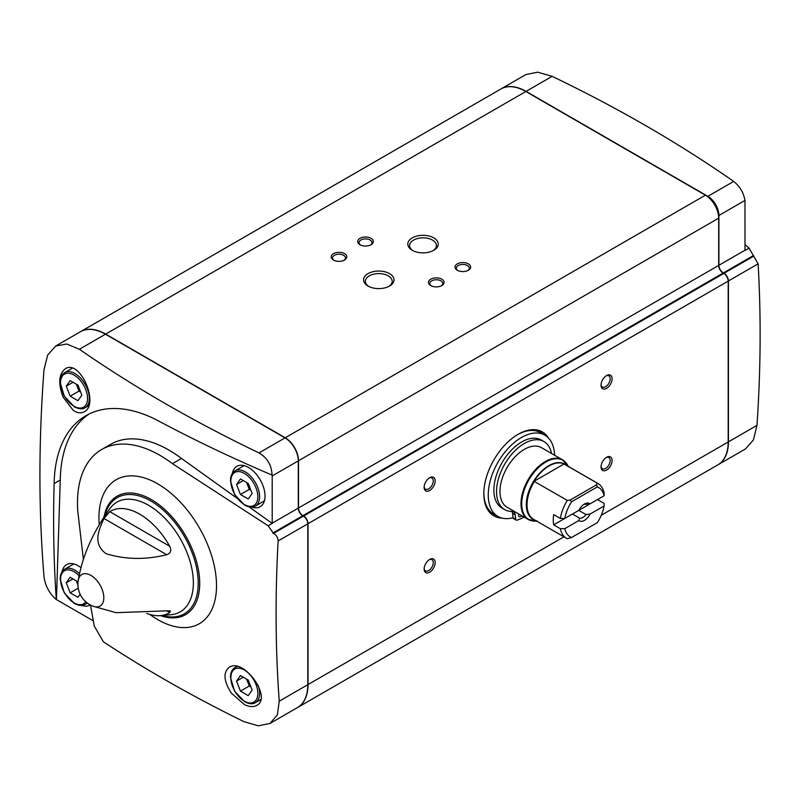 <?xml version="1.0" encoding="UTF-8"?>
<svg xmlns="http://www.w3.org/2000/svg" width="798" height="798" viewBox="0 0 798 798"><rect width="100%" height="100%" fill="white"/><g stroke="black" fill="none" stroke-linecap="round" stroke-linejoin="round"><path stroke-width="1.2" d="M297.554 707.537A50.035 28.888 -120 0 0 297.664 707.477A50.035 28.888 -120 0 0 308.028 684.564L308.028 523.688A6.254 3.611 -120 0 0 303.599 516.027L302.941 515.648A6.254 3.611 -120 0 1 298.512 507.987L298.512 460.745A18.763 10.833 -120 0 0 285.245 437.763L105.675 334.093A50.035 28.888 -120 0 0 80.658 331.609A50.035 28.888 -120 0 0 80.548 331.679M298.512 507.987L718.689 265.405L718.689 218.163A18.763 10.833 -120 0 0 705.422 195.181L525.852 91.511A50.035 28.888 -120 0 0 500.835 89.027L80.658 331.609M579.637 518.181L578.909 520.515L564.824 528.645L560.356 528.675L553.712 524.845L572.445 514.032L579.637 518.181A7.691 4.439 -60 0 0 582.799 517.523A7.691 4.439 -60 0 0 585.961 514.53L578.769 510.381L597.503 499.558L604.136 503.388L604.086 505.972A28.459 16.429 -60 0 1 597.313 522.65L571.597 537.503A28.459 16.429 -60 0 1 564.824 528.645M604.086 505.972L590.001 514.102L585.961 514.53M583.567 504.585A7.691 4.439 -60 0 1 585.961 504.316L590.001 503.887L604.086 495.758L604.136 493.174A31.591 18.234 -60 0 0 598.041 483.568L565.164 464.586A31.591 18.234 -60 0 0 564.326 464.157L564.096 463.947A31.641 18.274 -60 0 0 534.052 481.294L567.288 500.406L570.101 500.067L571.597 501.752L597.313 486.9A28.459 16.429 -60 0 1 604.086 495.758M590.001 503.887A10.035 5.795 -60 0 0 584.455 504.007A10.035 5.795 -60 0 0 578.909 510.301L564.824 518.431A28.459 16.429 -60 0 1 571.597 501.752M553.712 524.845A31.591 18.234 120 0 1 553.712 514.63L560.356 518.461L564.824 518.431M579.178 509.762A7.691 4.439 120 0 0 579.707 508.855M590.001 514.102A10.035 5.795 -60 0 1 578.909 520.515M571.597 537.503L567.288 538.71A31.591 18.234 -60 0 1 566.45 538.281A31.591 18.234 -60 0 1 560.356 528.675M597.313 486.9L596.605 484.765L597.203 483.139A31.591 18.234 -60 0 1 598.041 483.568M560.356 518.461A31.591 18.234 -60 0 1 567.288 500.406M597.203 483.139L564.326 464.157M745.003 250.213L718.908 265.275L718.908 215.48A15.641 9.027 -120 0 0 707.856 196.328L526.072 91.381A50.035 28.888 -120 0 0 501.054 88.897L525.822 74.603L537.633 72.179L552.146 76.329C618.28 108.129 678.789 143.161 733.681 181.415C739.856 186.363 743.626 192.707 744.983 200.428L745.003 250.213A6.254 3.611 -120 0 0 745.013 250.472L749.073 248.118L745.003 244.637M749.073 248.118L758.1 263.839C761.142 315.749 760.763 369.594 756.983 425.364L753.432 439.937L745.462 448.935L718.06 464.765A50.035 28.888 -120 0 0 728.424 441.853L728.424 280.976A6.254 3.611 -120 0 0 723.995 273.315L723.337 272.936A6.254 3.611 -120 0 1 718.908 265.275M248.228 498.999L252.128 493.463L248.228 483.418L240.447 478.93L236.547 484.466L240.447 494.501L248.228 498.999M78.024 581.942L70.164 577.243L66.264 582.779L70.164 592.814L77.955 597.313L80.129 594.221M77.955 400.686L81.845 395.15L77.955 385.115L70.164 380.616L66.264 386.152L70.164 396.197L77.955 400.686M248.228 695.627L252.128 690.08L248.228 680.046L240.447 675.547L236.547 681.093L240.447 691.128L248.228 695.627M55.67 346.043L47.661 355.07L44 369.703C38.543 441.952 38.563 511.059 44.04 577.024C45.356 585.961 49.436 593.493 56.309 599.627C53.735 562.131 53.007 523.438 54.134 483.568A153.715 88.748 60 0 1 85.945 415.688A153.715 88.748 60 0 1 160.627 422.072C196.029 440.865 233.166 458.531 272.038 475.079L272.178 475A18.763 10.833 -120 0 1 272.198 475.937L298.292 460.875A18.763 10.833 -120 0 0 285.026 437.893L105.456 334.222A50.035 28.888 -120 0 0 80.438 331.739L55.67 346.043L66.803 344.008L79.391 349.275C133.805 386.99 193.675 421.544 258.991 452.925C267.29 457.793 271.639 465.174 272.038 475.079M63.162 397.185C57.985 383.639 58.713 374.162 65.336 368.736C79.92 359.01 99.78 404.157 84.259 411.778C80.987 413.583 77.286 413.085 73.167 410.262L63.162 397.185M83.391 559.478L77.785 511.249A116.558 67.291 60 0 1 101.625 449.533A116.558 67.291 60 0 1 172.438 463.658L268.138 525.782L273.485 533.423C276.457 535.099 278.003 537.613 278.123 540.954C275.081 596.375 275.46 649.781 279.24 701.183L277.405 714.769L270.033 723.427L258.273 725.821L243.859 721.611C193.615 696.973 146.802 670.38 103.421 641.821L94.284 626.121L90.473 605.044M231.36 693.123C223.639 681.093 222.961 672.455 229.315 667.218C243.709 657.572 272.517 697.652 256.766 705.392C253.495 707.208 249.385 706.948 244.437 704.614L231.36 693.123M268.138 525.782L272.208 523.438A6.254 3.611 -120 0 1 272.198 523.179L272.198 475.937M272.198 523.179L298.292 508.117L298.292 460.875M298.292 508.117A6.254 3.611 -120 0 0 302.721 515.777L303.38 516.156A6.254 3.611 -120 0 1 307.809 523.817L307.809 684.694A50.035 28.888 -120 0 1 297.445 707.597L270.033 723.427M56.309 599.627L56.449 599.557A18.763 10.833 -120 0 0 57.247 600.046L93.306 620.864M433.773 237.874A15.212 8.778 180 0 1 433.773 250.293A15.212 8.778 180 0 1 412.267 250.293A15.212 8.778 180 0 1 412.267 237.874A15.212 8.778 180 0 1 433.773 237.874M468.356 263.869A7.82 4.519 180 0 1 468.356 270.253A7.82 4.519 180 0 1 457.294 270.253A7.82 4.519 180 0 1 457.294 263.869A7.82 4.519 180 0 1 468.356 263.869M441.823 279.19A7.82 4.519 180 0 1 441.823 285.574A7.82 4.519 180 0 1 430.76 285.574A7.82 4.519 180 0 1 430.76 279.19A7.82 4.519 180 0 1 441.823 279.19M371.05 238.333A7.82 4.519 180 0 1 371.05 244.717A7.82 4.519 180 0 1 359.998 244.717A7.82 4.519 180 0 1 359.998 238.333A7.82 4.519 180 0 1 371.05 238.333M344.517 253.654A7.82 4.519 180 0 1 344.517 260.038A7.82 4.519 180 0 1 333.454 260.038A7.82 4.519 180 0 1 333.454 253.654A7.82 4.519 180 0 1 344.517 253.654M389.544 273.614A15.212 8.778 180 0 1 389.544 286.043A15.212 8.778 180 0 1 368.038 286.043A15.212 8.778 180 0 1 368.038 273.614A15.212 8.778 180 0 1 389.544 273.614M297.664 707.477L717.831 464.885A50.035 28.888 -120 0 0 728.195 441.982L728.195 281.105A6.254 3.611 -120 0 0 723.776 273.445L723.108 273.066A6.254 3.611 -120 0 1 718.689 265.405M429.653 490.501A7.82 4.519 -60 0 1 424.127 487.309A7.82 4.519 -60 0 1 429.653 477.733A7.82 4.519 -60 0 1 435.179 480.925A7.82 4.519 -60 0 1 429.653 490.501M606.57 470.072A7.82 4.519 -60 0 1 601.044 466.88A7.82 4.519 -60 0 1 606.57 457.304A7.82 4.519 -60 0 1 612.096 460.496A7.82 4.519 -60 0 1 606.57 470.072M429.653 572.206A7.82 4.519 -60 0 1 424.127 569.014A7.82 4.519 -60 0 1 429.653 559.438A7.82 4.519 -60 0 1 435.179 562.63A7.82 4.519 -60 0 1 429.653 572.206M606.57 388.357A7.82 4.519 -60 0 1 601.044 385.165A7.82 4.519 -60 0 1 606.57 375.589A7.82 4.519 -60 0 1 612.096 378.781A7.82 4.519 -60 0 1 606.57 388.357M502.271 518.141A48.479 27.99 -60 0 1 493.872 515.877A48.479 27.99 -60 0 1 493.872 459.907A48.479 27.99 -60 0 1 542.351 431.918A48.479 27.99 -60 0 1 548.505 438.062M93.186 606.261A18.224 10.524 -120 0 1 93.167 606.251L116.029 612.684L166.752 610.829L170.463 610.899L169.715 612.585A58.703 33.895 60 0 1 159.62 615.677L171.66 614.65A63.331 36.568 -120 0 0 180.248 538.73A63.331 36.568 -120 0 0 110.204 508.206C93.117 531.618 82.453 555.677 78.234 580.385A18.224 10.524 -120 0 0 78.234 580.385A23.451 23.451 0 0 0 93.186 606.261A18.224 10.524 -120 0 0 103.82 597.742A18.224 10.524 -120 0 0 92.059 576.126A18.224 10.524 -120 0 0 78.234 580.375M159.62 615.677A58.703 33.895 60 0 1 146.712 613.403M169.715 546.281C171.769 550.361 170.782 553.184 166.752 554.74L103.949 518.481L109.755 511.658A58.703 33.895 60 0 1 169.715 546.281L109.755 511.658M103.949 518.481C98.992 529.663 92.229 543.528 106.054 553.672C125.186 559.607 145.426 559.957 166.752 554.74M251.829 507.099A23.322 13.466 -120 0 0 260.268 506.7A23.322 13.466 -120 0 0 260.198 479.807A23.322 13.466 -120 0 0 236.946 466.291A23.322 13.466 -120 0 0 232.378 473.404M81.556 605.413A23.322 13.466 -120 0 0 89.994 605.014A23.322 13.466 -120 0 0 90.184 604.894M80.997 567.647A23.322 13.466 -120 0 0 66.663 564.605A23.322 13.466 -120 0 0 62.094 571.717M89.067 414.022A153.715 88.748 -120 0 0 60.259 480.027L56.449 599.557M172.438 463.658L181.465 458.441A116.558 67.291 -120 0 0 110.643 444.326L101.625 449.533M181.465 458.441L237.056 498.261M249.106 506.89L272.208 523.438M54.134 483.568L60.259 480.027M236.547 681.093L243.29 677.193M240.447 691.128L249.285 686.021L250.911 686.958M246.602 679.108L249.285 686.021M246.772 679.208A9.536 5.506 -120 0 0 247.34 681.003A9.536 5.506 -120 0 0 250.622 686.2M66.264 386.152L73.017 382.262M70.164 396.197L79.012 391.09L80.628 392.027M76.329 384.177L79.012 391.09M76.488 384.267A9.536 5.506 -120 0 0 77.057 386.062A9.536 5.506 -120 0 0 80.339 391.269M66.264 582.779L73.017 578.889M70.164 592.814L78.234 588.156M76.329 580.794L77.925 584.904M76.488 580.894A9.536 5.506 -120 0 0 77.057 582.69A9.536 5.506 -120 0 0 77.915 584.535M236.547 484.466L243.29 480.576M240.447 494.501L249.285 489.393L250.911 490.331M246.602 482.481L249.285 489.393M246.772 482.581A9.536 5.506 -120 0 0 247.34 484.376A9.536 5.506 -120 0 0 250.622 489.583M513.064 517.712A46.912 27.082 -60 0 1 497.972 516.436L493.553 513.892A46.912 27.082 -60 0 1 483.837 493.044M517.553 434.651A46.912 27.082 -60 0 1 540.465 432.636L544.884 435.189A46.912 27.082 -60 0 1 554.58 455.229M568.465 466.93L562.53 459.818L541.503 447.678A34.404 19.86 120 0 0 507.099 467.538A34.404 19.86 120 0 0 507.099 507.269L528.126 519.408A34.404 19.86 -60 0 1 528.126 479.678A34.404 19.86 -60 0 1 562.53 459.818A34.404 19.86 -60 0 1 565.692 462.491M497.972 516.436A46.912 27.082 -60 0 1 497.972 462.271A46.912 27.082 -60 0 1 544.884 435.189M570.101 500.067L596.605 484.765M534.052 481.294L564.096 463.947M515.179 514.83L512.525 513.304A8.449 4.878 120 0 0 511.937 511.438A8.449 4.878 120 0 1 513.483 511.837A8.449 4.878 120 0 1 515.179 514.83L515.717 519.279A2.344 1.357 120 0 0 516.186 520.106A2.344 1.357 120 0 0 516.994 520.156A45.975 26.543 120 0 0 523.578 517.313L523.588 516.785M512.525 513.304L513.064 517.742A2.344 1.357 120 0 0 513.533 518.58L516.186 520.106M551.518 453.464A39.282 22.683 120 0 0 543.947 441.563L541.293 440.037A39.282 22.683 120 0 0 502.012 462.71A39.282 22.683 120 0 0 502.012 508.067L504.665 509.603A39.282 22.683 120 0 0 511.917 511.438M543.947 441.563A39.282 22.683 120 0 0 504.665 464.246A39.282 22.683 120 0 0 504.665 509.603M518.77 514.002A3.132 1.805 120 0 0 518.55 515.239A3.132 1.805 120 0 0 519.199 516.675A3.132 1.805 120 0 0 521.722 515.707M368.716 286.412A13.396 7.731 180 0 1 365.394 281.315A13.396 7.731 180 0 1 373.664 274.173A13.396 7.731 180 0 1 388.267 275.849A13.396 7.731 180 0 1 392.187 281.315A13.396 7.731 180 0 1 388.865 286.412M333.983 260.318A6.464 3.731 180 0 1 332.527 257.954A6.464 3.731 180 0 1 336.517 254.502A6.464 3.731 180 0 1 343.559 255.31A6.464 3.731 180 0 1 345.454 257.954A6.464 3.731 180 0 1 343.988 260.318M360.516 244.996A6.464 3.731 180 0 1 359.06 242.632A6.464 3.731 180 0 1 363.05 239.181A6.464 3.731 180 0 1 370.092 239.989A6.464 3.731 180 0 1 371.988 242.632A6.464 3.731 180 0 1 370.531 244.996M431.289 285.854A6.464 3.731 180 0 1 429.823 283.49A6.464 3.731 180 0 1 433.813 280.038A6.464 3.731 180 0 1 440.865 280.846A6.464 3.731 180 0 1 442.75 283.49A6.464 3.731 180 0 1 441.294 285.854M457.823 270.532A6.464 3.731 180 0 1 456.366 268.168A6.464 3.731 180 0 1 460.356 264.717A6.464 3.731 180 0 1 467.399 265.525A6.464 3.731 180 0 1 469.294 268.168A6.464 3.731 180 0 1 467.828 270.532M412.945 250.662A13.396 7.731 180 0 1 409.623 245.565A13.396 7.731 180 0 1 417.893 238.422A13.396 7.731 180 0 1 432.496 240.098A13.396 7.731 180 0 1 436.416 245.565A13.396 7.731 180 0 1 433.095 250.662M606.071 375.908A6.464 3.731 -60 0 1 608.844 375.818A6.464 3.731 -60 0 1 609.832 381.005A6.464 3.731 -60 0 1 605.612 386.701A6.464 3.731 -60 0 1 602.38 387.02A6.464 3.731 -60 0 1 601.064 384.566M429.154 559.757A6.464 3.731 -60 0 1 431.927 559.677A6.464 3.731 -60 0 1 432.925 564.854A6.464 3.731 -60 0 1 428.696 570.55A6.464 3.731 -60 0 1 425.464 570.869A6.464 3.731 -60 0 1 424.147 568.425M606.071 457.613A6.464 3.731 -60 0 1 608.844 457.533A6.464 3.731 -60 0 1 609.832 462.71A6.464 3.731 -60 0 1 605.612 468.406A6.464 3.731 -60 0 1 602.38 468.735A6.464 3.731 -60 0 1 601.064 466.281M429.154 478.042A6.464 3.731 -60 0 1 431.927 477.962A6.464 3.731 -60 0 1 432.925 483.139A6.464 3.731 -60 0 1 428.696 488.835A6.464 3.731 -60 0 1 425.464 489.154A6.464 3.731 -60 0 1 424.147 486.71M105.675 334.093L525.852 91.511M566.45 538.281L533.573 519.299A31.591 18.234 -60 0 1 534.411 481.433M534.84 520.037A31.8 18.354 -60 0 1 532.914 482.451A31.8 18.354 -60 0 1 566.43 465.324M244.338 504.536A19.082 11.012 -120 0 0 256.018 487.917A19.082 11.012 -120 0 0 232.657 474.431A19.082 11.012 -120 0 0 244.338 504.536M79.102 575.737A19.082 11.012 -120 0 0 60.818 576.665A19.082 11.012 -120 0 0 74.054 602.849A19.082 11.012 -120 0 0 85.755 601.782M74.054 406.232A19.082 11.012 -120 0 0 85.735 389.614A19.082 11.012 -120 0 0 62.374 376.117A19.082 11.012 -120 0 0 74.054 406.232M244.338 701.163A19.082 11.012 -120 0 0 256.018 684.544A19.082 11.012 -120 0 0 232.657 671.058A19.082 11.012 -120 0 0 244.338 701.163M149.834 614.44A83.142 48 -120 0 0 157.735 619.617A83.142 48 -120 0 0 216.348 590.759A83.142 48 -120 0 0 166.672 489.802A83.142 48 -120 0 0 99.231 524.675M258.991 452.925L285.026 437.893M272.746 533.074L302.721 515.777M285.245 437.763L705.422 195.181M308.028 684.564L563.927 536.825M601.273 515.259L728.195 441.982M308.028 523.688L728.195 281.105M303.599 516.027L723.776 273.445M302.941 515.648L723.108 273.066M298.512 460.745L718.689 218.163M79.391 349.275L105.456 334.222M273.485 533.423L303.38 516.156M278.123 540.954L307.809 523.817M279.24 701.183L307.809 684.694M162.323 615.517A67.072 38.723 -120 0 0 198.054 578.55A67.072 38.723 -120 0 0 154.672 503.398A67.072 38.723 -120 0 0 104.797 515.857M167.271 617.383L160.588 615.627A68.428 39.511 -120 0 0 167.271 617.383A68.428 39.511 -120 0 0 185.545 535.677A68.428 39.511 -120 0 0 105.645 510.64L103.83 517.313M552.146 76.329L526.072 91.381M733.681 181.415L707.856 196.328M744.983 200.428L718.908 215.48M753.302 255.629L723.337 272.936M753.891 256.058L723.995 273.315M758.1 263.839L728.424 280.976M756.983 425.364L728.424 441.853M260.687 699.617L255.39 702.679A20.329 11.741 -120 0 0 258.183 685.392M237.634 666.599A20.329 11.741 -120 0 0 235.061 667.467C231.999 669.392 230.472 672.724 230.482 677.472L234.542 691.118L244.597 701.741C249.146 704.075 252.747 704.385 255.39 702.679M255.39 506.062A20.329 11.741 -120 0 0 255.39 482.581A20.329 11.741 -120 0 0 235.061 470.85C231.999 472.775 230.472 476.107 230.482 480.845L234.542 494.491L244.597 505.114C249.146 507.448 252.747 507.767 255.39 506.062L264.417 500.845M87.341 603.079L85.107 604.375A20.329 11.741 -120 0 0 86.972 602.789M79.531 573.692A20.329 11.741 -120 0 0 64.778 569.164C61.715 571.079 60.189 574.42 60.199 579.158L64.259 592.804L74.314 603.428C78.862 605.762 82.463 606.071 85.107 604.375M85.107 407.748A20.329 11.741 -120 0 0 85.107 384.277A20.329 11.741 -120 0 0 64.778 372.536C61.715 374.462 60.189 377.793 60.199 382.541L64.259 396.177L74.314 406.8C78.862 409.135 82.463 409.454 85.107 407.748L88.748 405.643M501.733 518.002A48.479 27.99 -60 0 1 493.763 515.817M542.241 431.858A48.479 27.99 -60 0 1 548.126 437.663M496.266 515.458A47.222 27.262 -60 0 1 484.306 499.927M523.747 431.598A47.222 27.262 -60 0 1 543.179 434.202M536.635 521.064A34.194 19.741 -60 0 1 528.785 480.057A34.194 19.741 -60 0 1 568.216 466.351M532.017 520.805A34.404 19.86 -60 0 1 528.126 519.408L537.254 520.994M515.717 519.279L513.064 517.742M169.715 612.585L166.692 610.839M236.876 666.42L235.061 667.467M244.088 465.633L235.061 470.85M73.815 563.947L64.778 569.164M72.229 368.237L64.778 372.536"/></g></svg>
